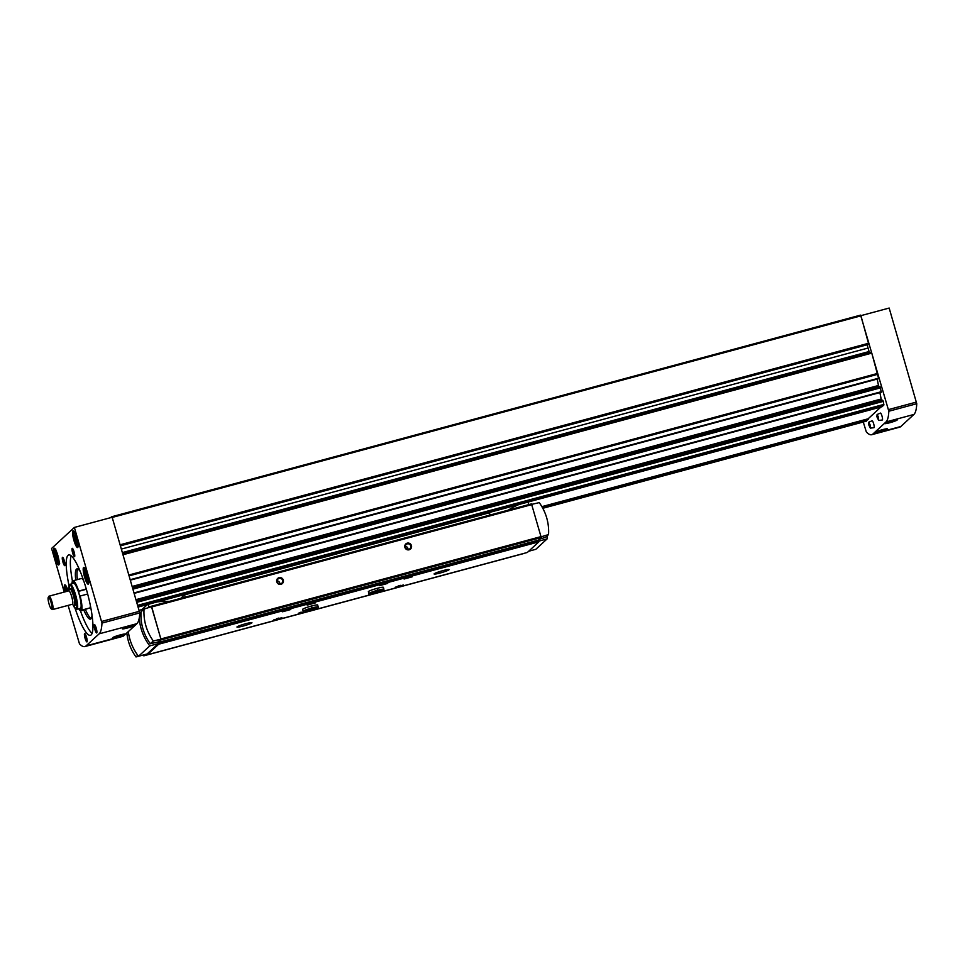 <?xml version="1.0" encoding="UTF-8"?>
<svg xmlns="http://www.w3.org/2000/svg" width="965" height="965" viewBox="0 0 965 965"><rect width="100%" height="100%" fill="white"/><g stroke="black" fill="none" stroke-linecap="round" stroke-linejoin="round"><path stroke-width="1.45" d="M87.731 577.022L87.731 579.446L86.621 578.047L85.511 571.799L87.731 577.022M66.597 591.436L66.597 589.229L67.852 591.099M77.091 540.4L77.091 542.825L75.982 541.425L74.872 535.165L77.091 540.4M58.19 557.83L58.19 560.255L57.068 558.856L55.958 552.607L58.19 557.83M69.022 589.953L69.552 584.561L73.581 583.27A13.003 2.521 74.9 0 1 79.046 593.909L78.708 591.062L86.283 589.024M73.461 583.306L73.111 580.737A15.609 3.028 74.9 0 1 78.708 591.062M78.732 608.819A15.609 3.028 74.9 0 0 80.819 610.917L80.578 608.252A13.003 2.521 74.9 0 1 80.348 608.384L76.211 609.301L73.05 604.898M72.845 583.463L72.279 581.509L73.256 581.244M71.965 583.704A15.609 3.028 74.9 0 1 72.279 581.509M73.111 580.737L81.482 578.481A15.609 3.028 74.9 0 1 83.702 580.773M80.819 610.917L89.045 608.155M877.089 414.516L880.454 413.068A3.595 0.7 74.9 0 1 881.974 415.999A3.595 0.7 74.9 0 1 882.312 420.004L878.693 420.438L876.896 416.771L877.089 414.516L878.403 417.013L878.693 420.438M868.753 422.2L872.107 420.764A3.595 0.7 74.9 0 1 873.639 423.695A3.595 0.7 74.9 0 1 873.976 427.688L870.346 428.134L868.548 424.467L868.753 422.2L870.056 424.709L870.346 428.134M541.884 506.649L868.138 418.798L880.888 407.049M542.8 508.278L866.329 421.174L868.066 418.822M863.253 422.007L866.341 431.958A67.634 13.136 -105.1 0 0 871.721 434.708A67.634 13.136 -105.1 0 0 872.915 434.021L885.979 421.97A67.634 13.136 -105.1 0 0 888.825 411.223L860.587 315.121L111.542 516.806L110.553 517.698M868.777 344.336L120.456 545.828L868.765 344.348L860.961 315.832L112.205 517.433M867.33 344.734A5.199 1.013 -105.1 0 0 868.054 348.027L869.079 351.537A5.199 1.013 -105.1 0 0 869.525 352.925M130.42 580.086L878.669 378.666L871.793 353.118L871.419 352.406L122.832 553.97M132.253 586.418L878.488 385.493L877.209 379.052M878.488 385.493L879.296 386.832M879.947 386.675L132.675 587.866L879.947 386.675L881.347 392.188L134.256 593.306M136.089 599.627L881.166 399.015L879.887 392.574M881.166 399.015L881.974 400.366M136.523 601.099L882.601 400.198L883.264 401.368L883.88 404.998L881.974 406.748L138.236 607.009M68.117 605.393L79.48 643.824A67.634 13.136 -105.1 0 0 84.86 646.562L122.652 636.393A67.634 13.136 -105.1 0 0 123.834 635.718L136.909 623.667A67.634 13.136 -105.1 0 0 139.756 612.92L112.157 517.264L74.377 527.433L51.579 548.458L64.245 592.064M111.831 517.349L111.518 516.806L860.587 315.121M542.197 507.204L868.247 419.413M871.721 434.708L899.645 427.181A67.634 13.136 -105.1 0 0 900.84 426.506L913.903 414.455A67.634 13.136 -105.1 0 0 916.75 403.708L889.163 308.052L861.238 315.567M897.124 420.065A6.586 0.651 -16.2 0 1 890.128 422.634A6.586 0.651 -16.2 0 1 884.567 423.514A6.586 0.651 -16.2 0 1 890.695 421.114A6.586 0.651 -16.2 0 1 897.161 419.847A6.586 0.651 -16.2 0 1 897.124 420.065M887.39 429.039A6.586 0.651 -16.2 0 1 880.394 431.608A6.586 0.651 -16.2 0 1 874.833 432.489A6.586 0.651 -16.2 0 1 880.973 430.088A6.586 0.651 -16.2 0 1 887.426 428.822A6.586 0.651 -16.2 0 1 887.39 429.039M84.86 646.562A67.634 13.136 -105.1 0 0 86.054 645.887L99.13 633.836A67.634 13.136 -105.1 0 0 101.964 623.088L74.377 527.433M125.173 634.27A6.586 0.651 -16.2 0 1 118.176 636.84A6.586 0.651 -16.2 0 1 112.615 637.708A6.586 0.651 -16.2 0 1 118.755 635.32A6.586 0.651 -16.2 0 1 125.209 634.053A6.586 0.651 -16.2 0 1 125.173 634.27M134.907 625.296A6.586 0.651 -16.2 0 1 127.911 627.865A6.586 0.651 -16.2 0 1 122.35 628.746A6.586 0.651 -16.2 0 1 128.49 626.345A6.586 0.651 -16.2 0 1 134.943 625.079A6.586 0.651 -16.2 0 1 134.907 625.296M87.357 574.513A8.673 1.689 74.9 0 1 88.213 584.175A8.673 1.689 74.9 0 1 84.341 576.238A8.673 1.689 74.9 0 1 83.714 567.42A8.673 1.689 74.9 0 1 87.357 574.513M64.981 591.871A8.673 1.689 74.9 0 1 64.8 584.862A8.673 1.689 74.9 0 1 68.165 591.014M76.718 537.891A8.673 1.689 74.9 0 1 77.574 547.541A8.673 1.689 74.9 0 1 73.702 539.616A8.673 1.689 74.9 0 1 73.063 530.798A8.673 1.689 74.9 0 1 76.718 537.891M57.804 555.321A8.673 1.689 74.9 0 1 58.672 564.983A8.673 1.689 74.9 0 1 54.788 557.046A8.673 1.689 74.9 0 1 54.161 548.229A8.673 1.689 74.9 0 1 57.804 555.321M96.223 628.106A4.33 0.844 74.9 0 1 96.802 632.811A4.33 0.844 74.9 0 1 94.715 628.963A4.33 0.844 74.9 0 1 94.582 624.596A4.33 0.844 74.9 0 1 96.223 628.106M64.341 560.846A4.33 0.844 74.9 0 1 64.92 565.55A4.33 0.844 74.9 0 1 62.834 561.714A4.33 0.844 74.9 0 1 62.713 557.348A4.33 0.844 74.9 0 1 64.341 560.846M74.076 551.871A4.33 0.844 74.9 0 1 74.655 556.576A4.33 0.844 74.9 0 1 72.568 552.74A4.33 0.844 74.9 0 1 72.435 548.373A4.33 0.844 74.9 0 1 74.076 551.871M86.488 637.081A4.33 0.844 74.9 0 1 87.067 641.785A4.33 0.844 74.9 0 1 84.98 637.937A4.33 0.844 74.9 0 1 84.86 633.571A4.33 0.844 74.9 0 1 86.488 637.081M69.022 585.695A41.616 8.082 74.9 0 1 68.768 554.923A41.616 8.082 74.9 0 1 86.259 588.964A41.616 8.082 74.9 0 1 90.408 635.308A41.616 8.082 74.9 0 1 75.186 608.577M92.085 633.342A41.616 8.082 74.9 0 1 80.433 610.797M72.508 581.437A41.616 8.082 74.9 0 1 71.205 555.792M92.001 615.019A26.019 5.054 74.9 0 1 90.457 619.132A26.019 5.054 74.9 0 1 83.834 610.109M75.74 580.025A26.019 5.054 74.9 0 1 76.935 568.892A26.019 5.054 74.9 0 1 80.336 571.678M91.18 618.553A26.019 5.054 74.9 0 1 85.487 609.663M77.381 579.591A26.019 5.054 74.9 0 1 77.851 569.036M90.348 605.465A15.609 3.028 74.9 0 1 90.035 607.89L81.651 610.145L80.578 608.252A13.003 2.521 74.9 0 0 79.046 593.909L80.155 596.032A15.609 3.028 74.9 0 1 81.651 610.145M51 602.184A6.067 1.182 74.9 0 1 51.338 608.891A6.067 1.182 74.9 0 1 48.889 603.39A6.067 1.182 74.9 0 1 48.25 597.395A6.067 1.182 74.9 0 1 51 602.184M48.25 597.395L48.817 596.358A6.936 1.351 74.9 0 1 49.034 596.165A6.936 1.351 74.9 0 1 51.953 601.834A6.936 1.351 74.9 0 1 52.653 609.554A6.936 1.351 74.9 0 1 52.351 609.494L51.338 608.891M49.034 596.165L68.756 590.857A6.936 1.351 74.9 0 1 71.663 596.527A6.936 1.351 74.9 0 1 72.363 604.247L52.653 609.554M69.818 588.771A8.673 1.689 74.9 0 0 69.54 589.024L68.491 590.93A7.081 1.375 74.9 0 1 71.687 596.503A7.081 1.375 74.9 0 1 72.098 604.319L73.955 605.441A8.673 1.689 74.9 0 0 74.317 605.513L75.113 605.308A8.673 1.689 74.9 0 0 74.245 595.646A8.673 1.689 74.9 0 0 70.602 588.566L69.818 588.771A8.673 1.689 74.9 0 1 73.461 595.863A8.673 1.689 74.9 0 1 74.317 605.513M80.155 596.032L87.658 594.018M78.322 591.424L86.343 589.253M80.155 608.638L81.132 608.372M87.188 640.881A3.583 0.7 74.9 0 1 85.837 637.708A3.583 0.7 74.9 0 1 85.415 634.295M74.775 555.671A3.583 0.7 74.9 0 1 73.424 552.511A3.583 0.7 74.9 0 1 73.002 549.097M65.041 564.646A3.583 0.7 74.9 0 1 63.69 561.485A3.583 0.7 74.9 0 1 63.268 558.059M96.922 631.906A3.583 0.7 74.9 0 1 95.571 628.734A3.583 0.7 74.9 0 1 95.149 625.32M55.958 555.032L57.273 554.682M57.068 558.856L58.19 558.554M74.872 537.601L76.175 537.24M75.982 541.425L77.091 541.124M85.511 574.223L86.814 573.861M86.621 578.047L87.731 577.745M523.151 503.368L528.096 502.102L528.82 504.611M508.338 510.123A60.699 59.239 -132.7 0 1 519.218 504.43M141.952 609.578L147.416 604.536M531.775 504.345L539.242 502.62A48.564 47.394 -132.7 0 1 548.53 534.562L545.514 537.348L539.423 539.218M548.53 534.562L541.208 536.817M160.95 639.216L157.934 641.99L150.311 643.751L153.326 640.977A48.564 47.394 -132.7 0 1 144.05 609.024L151.505 606.732L160.95 639.216L153.326 640.977M150.311 643.751A48.564 47.394 -132.7 0 1 141.035 611.81L144.05 609.024M149.201 607.443L148.067 604.367M143.471 655.211L143.833 655.838L145.329 654.451M146.873 654.041L147.199 654.825L158.718 644.21L158.32 642.473L161.119 639.892L151.734 606.949L151.36 606.237L150.48 607.045M157.934 641.99L158.381 643.571L149.792 645.887A50.289 49.082 -132.7 0 1 139.286 617.709M128.321 631.58A50.289 49.082 -132.7 0 0 138.502 656.284L147.102 653.981L158.381 643.571M137.778 655.319L136.005 656.948L144.038 654.801M490.063 515.045L489.412 512.789L184.52 594.886L185.171 597.13M180.805 598.312L184.52 594.886M149.044 606.913L151.288 606.297M380.017 592.136L527.324 552.475L538.832 541.86L538.434 540.123L541.244 537.541L531.486 503.887L151.384 606.237L531.486 503.887M283.324 580.098A3.474 3.39 -132.7 0 1 279.223 584.283A3.474 3.39 -132.7 0 1 277.558 578.554A3.474 3.39 -132.7 0 1 283.324 580.098M411.452 545.587A3.474 3.39 -132.7 0 1 407.363 549.785A3.474 3.39 -132.7 0 1 405.686 544.055A3.474 3.39 -132.7 0 1 411.452 545.587M378.401 592.679L524.104 553.343M147.199 654.825L306.062 612.051M314.3 609.832L371.778 594.356M311.321 606.056L311.876 607.962A7.804 0.772 163.8 0 0 303.227 611.267L302.672 609.361A7.804 0.772 -16.2 0 1 309.946 606.442A7.804 0.772 -16.2 0 1 317.654 605.007A7.804 0.772 -16.2 0 1 317.557 605.2M377.038 588.373L377.592 590.278A7.804 0.772 163.8 0 0 368.932 593.584L368.377 591.678A7.804 0.772 -16.2 0 1 375.662 588.759A7.804 0.772 -16.2 0 1 383.37 587.323A7.804 0.772 -16.2 0 1 383.262 587.504M315.434 602.872L307.172 605.139L315.434 602.872M387.713 583.403L379.45 585.671L387.713 583.403M304.084 612.112L298.281 613.342L301.152 612.112M290.791 609.506L282.528 611.774L290.791 609.506M412.357 576.768L404.094 579.036L412.357 576.768M281.901 617.709L273.638 619.976L281.901 617.709M403.454 584.971L395.192 587.239L403.454 584.971M448.978 569.808A7.804 0.772 -16.2 0 1 441.065 572.752A7.804 0.772 -16.2 0 1 434.093 573.982A7.804 0.772 -16.2 0 1 441.367 571.063A7.804 0.772 -16.2 0 1 449.075 569.627A7.804 0.772 -16.2 0 1 448.978 569.808M251.853 622.895A7.804 0.772 -16.2 0 1 243.94 625.839A7.804 0.772 -16.2 0 1 236.968 627.057A7.804 0.772 -16.2 0 1 244.242 624.138A7.804 0.772 -16.2 0 1 251.949 622.702A7.804 0.772 -16.2 0 1 251.853 622.895M158.718 644.21L538.832 541.86M158.658 643.631L538.772 541.293M158.32 642.473L538.434 540.123M136.005 656.948A48.564 47.394 -132.7 0 1 126.861 632.931M139.382 610.942A50.289 49.082 -132.7 0 1 139.442 610.254L144.424 608.915M138.502 656.284L149.792 645.887M530.822 550.653L528.531 551.365M528.663 551.232L535.816 549.314L547.107 538.904L538.735 541.16M547.3 535.696A50.289 49.082 -132.7 0 1 547.107 538.904M156.812 602.003A60.699 59.239 -132.7 0 1 169.189 601.436M152.989 603.041L147.971 604.44M410.728 545.852A2.811 2.738 -132.7 0 1 406.048 548.434A2.811 2.738 -132.7 0 1 406.156 544.513A2.811 2.738 -132.7 0 1 410.728 545.852M405.288 546.395A2.811 2.738 -132.7 0 1 408.026 549.35M282.6 580.351A2.811 2.738 -132.7 0 1 277.92 582.932A2.811 2.738 -132.7 0 1 278.029 579.012A2.811 2.738 -132.7 0 1 282.6 580.351M277.16 580.894A2.811 2.738 -132.7 0 1 279.886 583.849M400.403 585.345L398.075 586.02M278.837 618.07L276.509 618.746M409.293 577.142L406.977 577.818M287.739 609.868L285.411 610.543M384.649 583.777L382.333 584.452M312.37 603.234L310.055 603.909M377.219 588.324L377.773 590.23C378.027 591.726 377.882 591.847 377.339 590.58C377.798 591.871 377.894 591.762 377.592 590.278M311.502 606.008L312.057 607.914C312.322 609.422 312.178 609.542 311.623 608.264M311.599 608.276C312.093 609.566 312.19 609.458 311.876 607.962M88.708 581.425A6.683 1.303 74.9 0 1 85.366 575.96A6.683 1.303 74.9 0 1 85.511 569.555M66.054 585.972L66.018 591.593A6.683 1.303 74.9 0 1 66.609 586.985M78.069 544.791A6.683 1.303 74.9 0 1 74.727 539.339A6.683 1.303 74.9 0 1 74.872 532.933M59.167 562.233A6.683 1.303 74.9 0 1 55.825 556.769A6.683 1.303 74.9 0 1 55.97 550.364M120.155 544.779L868.898 343.178M128.936 574.995L877.68 373.395M129.189 575.852L877.897 374.263M123.05 554.718L871.793 353.118M137.898 605.863L883.88 404.998M137.742 605.308L883.868 404.407M136.873 602.329L883.264 401.368M136.632 601.485L882.951 400.535M136.342 600.483L881.467 399.848M134.135 592.896L881.347 391.706M133.037 589.12L880.587 387.834M132.796 588.264L880.273 387.013M132.495 587.263L878.789 386.326M130.299 579.676L878.669 378.183M120.42 545.683L869.007 344.131M122.422 552.571L869.079 351.537M121.409 549.073L868.054 348.027M916.75 403.708L888.825 411.223M916.473 402.067L888.548 409.582M900.84 426.506L872.915 434.021M913.903 414.455L885.979 421.97M101.699 621.448L139.479 611.279M101.964 623.088L139.756 612.92M86.054 645.887L123.834 635.718M99.13 633.836L136.909 623.667M69.046 589.917A12.316 2.388 74.9 0 1 70.445 585.369A12.316 2.388 74.9 0 1 74.836 595.115A12.316 2.388 74.9 0 1 76.693 607.685A12.316 2.388 74.9 0 1 73.087 604.91M70.131 584.199A13.003 2.521 74.9 0 1 75.596 594.838A13.003 2.521 74.9 0 1 76.898 609.313M161.022 638.926L541.148 536.576M161.119 639.892L541.244 537.541M151.734 606.949L531.848 504.599M307.473 611.774L143.821 655.838L307.377 611.798M312.696 610.363L373.093 594.102M383.37 587.323L383.925 589.229A7.804 0.772 163.8 0 0 377.773 590.23M374.432 592.51L378.702 591.268M317.654 605.007L318.209 606.913A7.804 0.772 163.8 0 0 312.057 607.914M308.728 610.194L312.998 608.963M542.8 508.29L866.329 421.174M136.511 601.086L882.601 400.198M134.268 593.342L881.347 392.188M130.432 580.122L878.669 378.666M122.82 553.97L871.419 352.406M59.649 563.367C58.72 562.523 59.227 565.695 56.344 558.578C53.389 546.057 55.753 550.557 55.813 549.133M78.551 545.937C77.634 545.092 78.141 548.253 75.258 541.148C72.303 528.627 74.655 533.126 74.715 531.703M89.19 582.558C88.273 581.714 88.78 584.887 85.897 577.77C82.942 565.249 85.294 569.748 85.366 568.325M312.588 610.399L373.178 594.09M378.304 592.703L523.935 553.488M368.932 593.584C367.991 594.959 370.669 594.802 376.977 593.101C385.747 590.242 383.37 590.58 383.925 589.229M377.846 591.485L382.502 590.568L381.754 589.856M371.103 592.956L370.85 593.945L377.737 591.521M303.227 611.267C302.274 612.642 304.952 612.486 311.261 610.797C320.042 607.938 317.666 608.276 318.209 606.913M312.129 609.18L316.785 608.252L316.05 607.552M305.386 610.64L305.145 611.641L312.033 609.205"/></g></svg>
